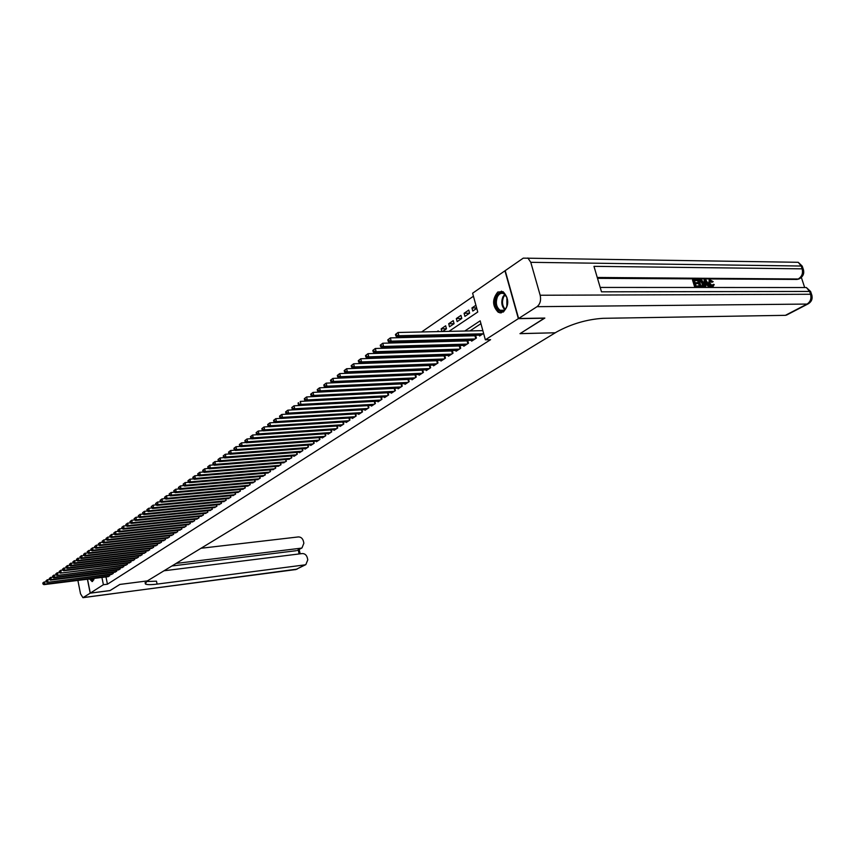 <?xml version="1.0" encoding="UTF-8"?>
<svg xmlns="http://www.w3.org/2000/svg" width="855" height="855" viewBox="0 0 855 855"><rect width="100%" height="100%" fill="white"/><g stroke="black" fill="none" stroke-linecap="round" stroke-linejoin="round"><path stroke-width="1.28" d="M503.371 312.011L498.358 312.364C492.224 306.069 492.042 299.282 497.813 292.015L503.071 291.694C509.078 298.16 509.174 304.936 503.371 312.011M94.189 578.397L92.084 581.571L89.636 578.963M473.435 296.236L421.59 331.964M414.75 336.688L413.809 337.33M407.012 342.021L406.146 342.609M399.392 347.269L398.601 347.814M391.879 352.442L391.173 352.933M384.494 357.54L383.852 357.978M377.205 362.563L376.638 362.948M448.939 331.377L477.753 312.022L472.612 293.212L504.952 270.811L518.354 318.648L485.351 339.809L480.168 320.828L464.757 331.035M479.356 335.139L479.591 336.004L483.609 333.407M471.404 340.311L471.639 341.166L476.395 338.078L475.615 335.224M463.57 345.409L463.795 346.254L468.487 343.208L467.728 340.408M455.854 350.432L456.068 351.255L460.695 348.263L459.947 345.516M448.244 355.381L448.458 356.193L453.011 353.243L452.295 350.55M440.742 360.265L440.956 361.056L445.444 358.149L444.739 355.498M433.346 365.074L433.56 365.844L437.984 362.98L437.29 360.382M426.068 369.809L426.26 370.578L430.631 367.746L429.958 365.203M418.875 374.49L419.078 375.238L423.375 372.449L422.723 369.948M411.8 379.096L411.992 379.823L416.225 377.076L415.594 374.629M404.81 383.639L405.003 384.355L409.182 381.651L408.562 379.235M397.928 388.117L398.109 388.822L402.235 386.15L401.626 383.788M391.13 392.531L391.312 393.236L395.373 390.596L394.775 388.266M384.429 396.891L384.6 397.575L388.619 394.978L388.031 392.691M377.814 401.187L377.985 401.861L381.95 399.296L381.373 397.051L300.255 401.412L300.971 404.394L380.785 400.055M371.294 405.43L371.465 406.093L375.366 403.56L374.811 401.358M364.861 409.62L365.021 410.272L368.879 407.771L368.334 405.601M358.512 413.745L358.673 414.386L362.467 411.918L361.943 409.791M352.249 417.817L352.399 418.448L356.15 416.022L355.627 413.916M346.061 421.846L346.211 422.466L349.919 420.062L349.406 417.999M339.959 425.811L340.108 426.421L343.763 424.048L343.261 422.017M333.931 429.723L334.081 430.322L337.682 427.992L337.191 425.993L337.672 428.002M327.978 433.592L328.128 434.18L331.687 431.871L331.206 429.915L331.687 431.882M322.111 437.407L322.25 437.995L325.766 435.708L325.295 433.784M316.318 441.18L316.457 441.746L319.92 439.502L319.46 437.6M310.589 444.899L310.728 445.466L314.148 443.243L313.7 441.372M304.936 448.576L305.064 449.132L308.452 446.93L308.014 445.092M299.357 452.199L299.485 452.744L302.83 450.585L302.392 448.768M293.842 455.79L293.97 456.324L297.273 454.187L296.845 452.391M288.392 459.327L291.779 457.746L291.363 455.982M283.016 462.822L286.361 461.262L285.955 459.52M277.704 466.274L281.006 464.725L280.6 463.015M272.446 469.684L275.716 468.155L275.321 466.477M267.262 473.061L270.49 471.543L270.095 469.887M262.132 476.395L265.317 474.888L264.943 473.253M257.077 479.676L260.219 478.202L259.845 476.588M252.065 482.936L255.175 481.472L254.811 479.879M247.116 486.153L250.194 484.7L249.831 483.128M242.232 489.327L245.267 487.895L244.915 486.345M237.401 492.469L240.394 491.048L240.052 489.53M232.624 495.569L235.585 494.169L235.243 492.662M227.9 498.636L230.829 497.247L230.497 495.772M223.23 501.671L226.126 500.293L225.795 498.839M218.613 504.664L221.477 503.306L221.156 501.874M214.049 507.635L216.881 506.288L216.561 504.867M209.539 510.563L212.339 509.238L212.029 507.838M205.082 513.46L207.84 512.145L207.541 510.766M200.668 516.335L203.394 515.031L203.095 513.663M196.297 519.167L199.001 517.874L198.702 516.527M191.98 521.967L194.651 520.695L194.363 519.37M187.715 524.746L190.355 523.484L190.067 522.17M183.494 527.492L186.101 526.242L185.824 524.949M179.315 530.207L181.891 528.967L181.623 527.685M175.179 532.889L177.733 531.66L177.466 530.399M171.086 535.54L173.618 534.332L173.351 533.082M167.046 538.169L169.547 536.972L169.279 535.743M163.038 540.777L165.517 539.58L165.25 538.372M159.073 543.342L161.52 542.166L161.274 540.969M155.15 545.896L157.577 544.731L157.331 543.545M151.271 548.408L153.676 547.253L153.43 546.089M147.434 550.909L149.807 549.765L149.561 548.611M143.64 553.377L145.981 552.245L145.745 551.101M139.878 555.814L142.197 554.692L141.962 553.57M136.148 558.23L138.446 557.129L138.221 556.007M132.461 560.624L134.737 559.533L134.513 558.422M128.816 562.996L131.072 561.906L130.847 560.816M125.204 565.347L127.438 564.268L127.213 563.189M121.624 567.667L123.836 566.598L123.622 565.529L123.804 566.619M118.086 569.964L120.277 568.906L120.053 567.859M114.581 572.241L116.75 571.193L116.537 570.157M111.107 574.496L113.255 573.459L113.042 572.433L113.234 573.47M389.271 366.763L385.103 366.923M392.327 362.007L391.761 362.402M399.67 357.027L399.029 357.465M407.13 351.961L406.414 352.452M414.686 346.831L413.906 347.365M422.37 341.615L421.504 342.203M430.161 336.314L429.221 336.955M438.38 331.601L438.188 330.874L437.065 331.633M446.46 328.737L441.159 328.844L445.669 325.787L446.481 328.822L442.505 331.516M454.069 323.639L448.693 323.735L453.257 320.636L454.08 323.692L449.506 326.781L448.693 323.735M461.786 318.466L456.324 318.552L460.963 315.399L461.796 318.477L457.147 321.619L456.324 318.552M501.244 312.812L499.78 312.834M469.577 313.219L464.073 313.283L468.775 310.087L469.619 313.187L464.906 316.371L464.073 313.283M423.888 342.139L423.738 341.573M427.126 341.487L427.767 341.466M431.08 336.913L430.92 336.293M434.639 336.827L435.59 336.186M434.522 336.827L434.361 336.218M441.875 331.526L441.159 328.844M475.904 305.256L471.939 307.95L472.783 311.049L476.748 308.366M105.977 576.933L107.441 584.2L490.588 339.67L485.351 339.809M480.938 323.682L469.961 330.917M462.961 335.534L461.999 336.165M455.042 340.75L454.165 341.327M447.24 345.88L446.438 346.414M439.555 350.945L438.829 351.426M431.989 355.937L431.337 356.364M424.529 360.853L423.941 361.238M107.677 576.73L109.793 575.704L109.59 574.688M436.478 360.415L435.89 360.799M443.98 355.53L443.318 355.958M451.59 350.571L450.863 351.042M459.317 345.538L458.515 346.061M467.151 340.429L466.274 340.995M475.113 335.235L474.151 335.865M482.744 330.265L482.156 330.65M544.55 318.081L519.979 333.664L555.205 332.777M555.226 332.819L146.718 581.293L145.425 584.029C147.178 584.831 151.068 584.852 157.096 584.104L304.904 564.877L305.844 564.61L307.789 559.822L307.266 557.599C306.379 554.874 304.711 553.527 302.243 553.559L164.021 570.777M110.028 590.548L119.839 584.446L110.135 590.527L90.288 593.114L87.531 579.23M544.592 318.231L518.354 318.648M107.441 584.2L103.391 584.713L90.288 593.114M119.871 584.425L147.349 580.908L119.839 584.446M101.927 577.435L103.391 584.713M457.778 335.652L456.816 336.282M449.88 340.878L449.003 341.466M442.099 346.029L441.298 346.564M434.426 351.106L433.709 351.587M426.88 356.108L426.228 356.535M419.431 361.034L418.854 361.419M403.368 361.975L403.945 361.59M410.689 357.069L411.33 356.631M418.106 352.078L418.822 351.597M425.64 347.023L426.431 346.489M433.293 341.882L434.158 341.295M441.052 336.667L442.003 336.036M476.62 307.896L471.939 307.95M42.75 583.078L43.242 583.73L42.75 583.078L44.3 581.881L44.717 584.083L109.194 576.088M43.242 583.73L44.717 584.083L43.915 584.638L108.329 576.644M43.071 582.843L46.459 581.464L46.288 580.577L46.127 581.689L47.132 582.383L112.646 573.855M42.921 583.954L43.915 584.638M91.4 578.75L93.003 580.096L93.9 579.615C92.917 581.101 91.87 580.823 90.748 578.824M90.299 578.888L92.629 581.443M506.374 307.608C501.778 317.6 491.572 305.834 496.531 296.418C501.009 286.34 511.429 298.053 506.374 307.608M506.919 297.487L503.937 293.735C501.34 292.602 499.16 293.628 497.428 296.824C495.376 302.755 496.285 307.244 500.154 310.28C502.687 311.327 504.824 310.301 506.534 307.191L506.876 306.421M506.897 297.433L506.855 306.475M501.511 291.149L495.815 295.595C493.282 302.969 494.414 308.527 499.213 312.289L501.415 312.823M77.88 580.427L80.52 593.787L82.935 597.677L90.192 593.178L110.038 590.591M87.424 579.241L90.192 593.178M176.098 563.424L300.981 548.194L301.997 547.905L303.878 543.192L303.354 540.969C302.478 538.265 300.81 536.919 298.342 536.929L201.021 548.269M297.668 550.235L300.981 548.194M171.876 565.989L296.343 550.695M146.355 581.528L156.476 581.176L157.096 584.104M712.536 286.094L712.653 284.736L714.214 284.544L712.814 286.917L709.212 283.197L708.474 283.625L709.351 280.087M712.076 287.333L708.474 283.625M709.212 283.197L709.789 279.756L713.177 281.69L711.766 282.332L709.864 280.868M704.285 287.237L704.146 280.109L704.883 279.681L705.728 279.681L710.056 286.82L709.276 286.82L707.983 284.619L705.728 284.619L705.813 286.81L705.022 286.81L704.883 279.681M708.528 287.248L707.235 285.046L705.749 285.046M694.762 287.237L692.529 280.055L697.039 279.638L697.295 280.461L694.42 280.889M697.295 280.461L694.281 280.451L694.965 282.663L697.776 282.674L698.033 283.497L695.361 283.924M804.512 287.034L801.349 277.426M798.827 279.008L597.25 277.469M597.506 278.335L797.298 279.435M702.928 286.756L700.437 286.81L698.204 279.649L701.923 280.28L703.665 283.197L703.259 286.649M699.7 287.237L697.456 280.077L698.204 279.649M518.622 318.488L544.849 318.071L520.064 333.61L555.312 332.777L556.755 331.89C571.322 323.938 586.733 319.407 602.967 318.317L785.392 315.335L807.077 304.07L537.036 306.678L518.622 318.488L505.209 270.64L523.26 258.135L798.228 262.293L801.221 266.033L530.784 262.325L527.877 257.975M537.036 306.678C540.168 304.102 541.215 300.287 540.168 295.253L530.784 262.325M801.915 268.139L802.236 266.14L801.221 266.033L802.15 268.844L593.969 266.343L601.492 291.822L809.621 291.437L810.561 294.27C811.577 298.587 810.412 301.847 807.077 304.07L808.627 303.6M786.824 314.929L785.392 315.335M698.033 283.497L695.233 283.486L696.002 285.976L699.155 285.976L699.411 286.81L695.51 286.81L693.266 279.617M700.929 285.987L703.12 285.485L702.917 283.176L701.207 280.632L699.208 280.472L700.929 285.987M702.35 285.965L702.169 283.614L700.469 281.06L699.347 280.91M703.12 285.485L702.383 285.912M702.917 283.176L702.169 283.614M701.207 280.632L700.469 281.06M700.288 280.483L699.55 280.91M705.621 281.819L705.696 283.796L707.502 283.796L705.567 280.504L705.621 281.819M707.983 284.619L707.235 285.046M706.508 283.796L705.642 282.321M713.177 281.69L710.238 280.526L709.96 283.197L712.493 286.094L713.401 284.309M710.729 280.44L709.992 280.868M712.504 281.904L711.766 282.332M111.781 574.41L47.132 582.383M45.956 580.812L49.376 579.391M46.288 580.577L47.517 579.615L47.944 581.817L46.459 581.464M49.205 578.525L49.697 579.177L49.205 578.525L50.766 577.317L51.193 579.54L116.13 571.589M49.697 579.177L51.193 579.54L50.381 580.107L115.254 572.155M49.526 578.29L52.647 577.093M49.376 579.412L50.381 580.107M52.486 576.217L52.989 576.869L52.486 576.217L54.057 574.998L54.485 577.232L119.657 569.312M52.989 576.869L54.485 577.232L53.662 577.809L118.77 569.879M52.807 575.981L55.97 574.774L56.12 573.641L55.97 574.774L56.975 575.479L123.206 567.004M52.657 577.104L53.662 577.809M122.318 567.581L56.975 575.479M55.789 573.876L59.326 572.433L59.476 571.29L59.316 572.423L60.32 573.139L126.797 564.674M56.12 573.641L57.371 572.658L57.809 574.902L56.302 574.539M125.899 565.262L60.32 573.139M59.134 571.525L60.726 570.296L62.714 570.061M59.476 571.29L60.726 570.296L61.165 572.54L59.647 572.187M62.511 569.141L63.035 569.804L62.511 569.141L64.114 567.912L64.563 570.167L130.43 562.323M63.035 569.804L64.563 570.167L63.708 570.766L129.522 562.911M62.853 568.896L66.145 567.667M62.693 570.039L63.708 570.766M65.931 566.737L66.455 567.399L65.931 566.737L67.545 565.497L67.983 567.763L134.096 559.95M66.455 567.399L67.983 567.763L67.128 568.361L133.177 560.549M66.273 566.491L69.618 565.251M66.113 567.645L67.128 568.361M69.383 564.3L69.907 564.973L69.383 564.3L70.997 563.05L71.446 565.337L137.794 557.545M69.907 564.973L71.446 565.337L70.58 565.946L136.864 558.155M69.725 564.054L73.113 562.804M69.554 565.208L70.58 565.946M72.867 561.842L73.402 562.515L72.867 561.842L74.492 560.591L74.951 562.879L141.535 555.119M73.402 562.515L74.951 562.879L74.075 563.498L140.605 555.729M73.22 561.596L76.651 560.346M73.049 562.761L74.075 563.498M76.394 559.362L76.929 560.036L76.394 559.362L78.029 558.101L78.489 560.399L145.318 552.672M76.929 560.036L78.489 560.399L77.602 561.019L144.367 553.292M76.747 559.106L80.231 557.845M76.576 560.282L77.602 561.019M79.953 556.851L80.498 557.524L79.953 556.851L81.599 555.579L82.059 557.898L149.133 550.203M80.498 557.524L82.059 557.898L81.161 558.529L148.182 550.823M80.306 556.594L83.854 555.323M80.135 557.77L81.161 558.529M83.555 554.307L84.1 554.991L83.555 554.307L85.211 553.035L85.671 555.365L152.992 547.702M84.1 554.991L85.671 555.365L84.763 555.996L152.03 548.322M83.908 554.061L87.509 552.779M83.737 555.237L84.763 555.996M87.189 551.753L87.744 552.426L87.189 551.753L88.856 550.46L89.326 552.8L156.893 545.169M87.744 552.426L89.326 552.8L88.407 553.442L155.909 545.811M87.552 551.486L88.856 550.46L91.196 550.203M87.37 552.683L88.407 553.442M90.865 549.156L91.421 549.829L90.865 549.156L92.543 547.863L93.013 550.214L160.836 542.615M91.421 549.829L93.013 550.214L92.094 550.866L159.842 543.256M91.239 548.899L92.543 547.863L94.937 547.595M91.058 550.096L92.094 550.866M94.584 546.537L95.151 547.221L94.584 546.537L96.273 545.234L96.743 547.595L164.812 540.039M95.151 547.221L96.743 547.595L95.813 548.258L163.807 540.691M94.958 546.27L96.273 545.234L98.71 544.966M94.777 547.478L95.813 548.258M98.336 543.887L98.913 544.571L98.336 543.887L100.035 542.583L100.516 544.956L168.83 537.432M98.913 544.571L100.516 544.956L99.575 545.618L167.826 538.084M98.72 543.62L100.035 542.583L102.525 542.305M98.528 544.838L99.575 545.618M102.14 541.204L102.718 541.888L102.14 541.204L103.85 539.89L104.331 542.273L172.902 534.792M102.718 541.888L104.331 542.273L103.38 542.946L171.876 535.454M102.525 540.937L103.85 539.89L106.383 539.623M102.333 542.166L103.38 542.946M105.977 538.5L106.565 539.184L105.977 538.5L107.698 537.175L108.19 539.569L177.006 532.131M106.565 539.184L108.19 539.569L107.217 540.253L175.98 532.804M106.362 538.233L107.698 537.175L110.284 536.897M106.17 539.462L107.217 540.253M109.868 535.764L110.455 536.448L109.868 535.764L111.599 534.428L112.091 536.844L181.164 529.437M110.455 536.448L112.091 536.844L111.107 537.528L180.116 530.111M110.252 535.487L111.599 534.428L114.239 534.151M110.06 536.726L111.107 537.528M113.79 532.996L114.388 533.68L113.79 532.996L115.532 531.66L116.034 534.076L185.364 526.723M114.388 533.68L116.034 534.076L115.04 534.77L184.306 527.396M114.185 532.718L115.532 531.66L118.225 531.372M113.993 533.958L115.04 534.77M117.766 530.196L118.364 530.891L117.766 530.196L119.518 528.85L120.021 531.276L189.607 523.965M118.364 530.891L120.021 531.276L119.016 531.981L188.538 524.66M118.161 529.918L119.518 528.85L122.265 528.561M117.958 531.169L119.016 531.981M121.773 527.364L122.383 528.059L121.773 527.364L123.547 526.007L124.05 528.454L193.903 521.187M122.383 528.059L124.05 528.454L123.035 529.16L192.824 521.881M122.18 527.075L123.547 526.007L126.348 525.718M121.976 528.347L123.035 529.16M125.835 524.5L126.455 525.194L125.835 524.5L127.619 523.132L128.122 525.59L198.242 518.376M126.455 525.194L128.122 525.59L127.106 526.317L197.152 519.081M126.251 524.211L127.619 523.132L130.473 522.843M126.038 525.483L127.106 526.317M129.949 521.603L130.569 522.298L129.949 521.603L131.734 520.235L132.247 522.704L202.624 515.533M130.569 522.298L132.247 522.704L131.21 523.431L201.524 516.238M130.355 521.315L131.734 520.235L134.652 519.936M130.152 522.597L131.21 523.431M134.107 518.675L134.727 519.38L134.107 518.675L135.902 517.296L136.426 519.776L207.06 512.658M134.727 519.38L136.426 519.776L135.379 520.513L205.948 513.374M134.524 518.387L135.902 517.296L138.873 516.997M134.31 519.669L135.379 520.513M138.307 515.715L138.938 516.42L138.307 515.715L140.124 514.325L140.648 516.815L211.548 509.751M138.938 516.42L140.648 516.815L139.579 517.564L210.416 510.478M138.724 515.415L140.124 514.325L143.148 514.026M138.51 516.709L139.579 517.564M142.561 512.711L143.202 513.417L142.561 512.711L144.388 511.311L144.912 513.823L216.08 506.812M143.202 513.417L144.912 513.823L143.843 514.582L214.947 507.549M142.988 512.412L144.388 511.311L147.466 511.012M142.764 513.716L143.843 514.582M146.857 509.687L147.509 510.392L146.857 509.687L148.695 508.276L149.23 510.798L220.665 503.83M147.509 510.392L149.23 510.798L148.15 511.557L219.521 504.578M147.295 509.377L148.695 508.276L151.848 507.966M147.071 510.692L148.15 511.557M151.217 506.62L151.869 507.325L151.217 506.62L153.066 505.198L153.601 507.731L225.314 500.827M151.869 507.325L153.601 507.731L152.5 508.501L224.149 501.586M151.656 506.31L153.066 505.198L156.273 504.888M151.431 507.635L152.5 508.501M155.621 503.51L155.834 504.536L156.273 504.215L155.621 503.51L157.48 502.077L158.025 504.632L230.006 497.781M156.273 504.215L158.025 504.632L156.914 505.412L228.819 498.551M156.059 503.2L157.48 502.077L160.751 501.778M155.834 504.536L156.914 505.412M160.077 500.367L160.291 501.393L160.74 501.083L160.526 500.057L160.077 500.367L161.948 498.925L162.493 501.5L234.751 494.703M160.74 501.083L162.493 501.5L161.371 502.28L233.554 495.483M160.526 500.057L161.948 498.925L165.282 498.615M160.291 501.393L161.371 502.28M164.588 497.193L164.801 498.219L165.261 497.899L165.036 496.873L164.588 497.193L166.469 495.74L167.024 498.315L239.55 491.593M165.261 497.899L167.024 498.315L165.891 499.117L238.342 492.373M165.036 496.873L166.469 495.74L169.878 495.43M164.801 498.219L165.891 499.117M169.151 493.976L169.376 495.013L169.835 494.682L169.611 493.645L169.151 493.976L171.053 492.512L171.609 495.109L244.412 488.451M169.835 494.682L171.609 495.109L170.455 495.911L243.194 489.242M169.611 493.645L171.053 492.512L174.516 492.202M169.376 495.013L170.455 495.911M173.768 490.717L173.993 491.764L174.463 491.433L174.228 490.385L173.768 490.717L175.681 489.242L176.248 491.849L249.329 485.255M174.463 491.433L176.248 491.849L175.083 492.672L248.089 486.057M174.228 490.385L175.681 489.242L179.219 488.932M173.993 491.764L175.083 492.672M178.439 487.425L178.674 488.472L179.144 488.141L178.909 487.094L178.439 487.425L180.373 485.939L180.939 488.558L254.298 482.038M179.144 488.141L180.939 488.558L179.764 489.391L253.048 482.851M178.909 487.094L180.373 485.939L183.975 485.619M178.674 488.472L179.764 489.391M183.173 484.08L183.408 485.138L183.878 484.806L183.654 483.748L183.173 484.08L185.118 482.594L185.695 485.234L259.332 478.779M183.878 484.806L185.695 485.234L184.498 486.068L258.071 479.591M183.654 483.748L185.118 482.594L188.795 482.273M183.408 485.138L184.498 486.068M187.972 480.702L188.196 481.771L188.688 481.429L188.453 480.36L187.972 480.702L189.928 479.206L190.505 481.857L264.419 475.476M188.688 481.429L190.505 481.857L189.297 482.701L263.148 476.299M188.453 480.36L189.928 479.206L193.668 478.886M188.196 481.771L189.297 482.701M192.824 477.282L193.059 478.351L193.54 478.009L193.305 476.94L192.824 477.282L194.79 475.775L195.378 478.437L269.582 472.131M193.54 478.009L195.378 478.437L194.149 479.302L268.278 472.975M193.305 476.94L194.79 475.775L198.606 475.455M193.059 478.351L194.149 479.302M197.729 473.82L197.965 474.899L198.467 474.546L198.221 473.478L197.729 473.82L199.717 472.302L200.305 474.985L274.797 468.754M198.467 474.546L200.305 474.985L199.065 475.85L273.482 469.598M198.221 473.478L199.717 472.302L203.608 471.981M197.965 474.899L199.065 475.85M202.71 470.314L202.945 471.394L203.447 471.041L203.201 469.961L202.71 470.314L204.708 468.786L205.296 471.479L280.077 465.334M203.447 471.041L205.296 471.479L204.046 472.366L278.751 466.189M203.201 469.961L204.708 468.786L208.673 468.465M202.945 471.394L204.046 472.366M207.744 466.766L207.979 467.856L208.492 467.493L208.246 466.413L207.744 466.766L209.753 465.227L210.362 467.931L285.42 461.871M208.492 467.493L210.362 467.931L209.09 468.829L284.074 462.737M208.246 466.413L209.753 465.227L213.803 464.896M207.979 467.856L209.09 468.829M212.842 463.175L213.087 464.265L213.6 463.902L213.355 462.812L212.842 463.175L214.872 461.615L215.481 464.34L290.828 458.366M213.6 463.902L215.481 464.34L214.199 465.248L289.471 459.242M213.355 462.812L214.872 461.615L218.998 461.294M213.087 464.265L214.199 465.248M218.014 459.53L218.26 460.631L218.773 460.257L218.527 459.167L218.014 459.53L220.056 457.959L220.665 460.706L296.3 454.807M218.773 460.257L220.665 460.706L219.361 461.625L294.932 455.704M218.527 459.167L220.056 457.959L224.267 457.639M218.26 460.631L219.361 461.625M223.241 455.843L223.486 456.944L224.021 456.57L223.775 455.469L223.241 455.843L225.303 454.262L225.923 457.019L301.847 451.216M224.021 456.57L225.923 457.019L224.598 457.949L300.458 452.124M223.775 455.469L225.303 454.262L229.589 453.941M223.486 456.944L224.598 457.949M228.542 452.103L228.798 453.214L229.332 452.84L229.076 451.729L228.542 452.103L230.615 450.51L231.245 453.289L307.469 447.582M229.332 452.84L231.245 453.289L229.91 454.229L306.058 448.49M229.076 451.729L230.615 450.51L234.997 450.19M228.798 453.214L229.91 454.229M233.917 448.319L234.163 449.431L234.708 449.057L234.452 447.935L233.917 448.319L236.001 446.716L236.643 449.506L313.154 443.895M234.708 449.057L236.643 449.506L235.285 450.457L311.722 444.814M234.452 447.935L236.001 446.716L240.458 446.396M234.163 449.431L235.285 450.457M239.357 444.482L239.614 445.605L240.159 445.22L239.902 444.098L239.357 444.482L241.463 442.869L242.104 445.679L318.904 440.154M240.159 445.22L242.104 445.679L240.725 446.641L317.462 441.095M239.902 444.098L241.463 442.869L246.005 442.548M239.614 445.605L240.725 446.641M244.872 440.592L245.129 441.725L245.684 441.34L245.428 440.207L244.872 440.592L246.988 438.968L247.64 441.8L324.74 436.381M245.684 441.34L247.64 441.8L246.251 442.772L323.276 437.333M245.428 440.207L246.988 438.968L251.627 438.647M245.129 441.725L246.251 442.772M250.451 436.659L250.718 437.792L251.285 437.397L251.017 436.264L250.451 436.659L252.588 435.024L253.251 437.867L330.65 432.555M251.285 437.397L253.251 437.867L251.84 438.85L329.164 433.517M251.017 436.264L252.588 435.024L257.323 434.703M250.718 437.792L251.84 438.85M256.115 432.662L256.382 433.806L256.949 433.41L256.682 432.267L256.115 432.662L258.274 431.016L258.937 433.88L336.635 428.676M256.949 433.41L258.937 433.88L257.505 434.874L335.128 429.648M256.682 432.267L258.274 431.016L263.094 430.696M256.382 433.806L257.505 434.874M261.854 428.622L262.122 429.776L262.699 429.37L262.432 428.216L261.854 428.622L264.024 426.955L264.697 429.841L342.695 424.743M262.699 429.37L264.697 429.841L263.244 430.856L341.166 425.726M262.432 428.216L264.024 426.955L268.94 426.645M262.122 429.776L263.244 430.856M267.668 424.518L267.946 425.683L268.523 425.266L268.256 424.112L267.668 424.518L269.859 422.84L270.533 425.737L348.829 420.767M268.523 425.266L270.533 425.737L269.069 426.773L347.29 421.761M268.256 424.112L269.859 422.84L274.872 422.53M267.946 425.683L269.069 426.773M273.568 420.361L273.835 421.526L274.434 421.109L274.156 419.944L273.568 420.361L275.77 418.672L276.454 421.59L355.049 416.727M274.434 421.109L276.454 421.59L274.968 422.637L353.489 417.742M274.156 419.944L275.77 418.672L280.878 418.362M273.835 421.526L274.968 422.637M279.542 416.15L279.82 417.326L280.419 416.898L280.141 415.722L279.542 416.15L281.765 414.451L282.46 417.379L361.355 412.644M280.419 416.898L282.46 417.379L280.953 418.437L359.773 413.67M280.141 415.722L281.765 414.451L286.97 414.141M279.82 417.326L280.953 418.437M285.602 411.875L285.88 413.061L286.5 412.634L286.211 411.447L285.602 411.875L287.846 410.165L288.541 413.115L367.746 408.498M286.5 412.634L288.541 413.115L287.013 414.183L366.143 409.545M286.211 411.447L287.846 410.165L293.158 409.866L294.719 408.786L374.223 404.308M285.88 413.061L287.013 414.183M372.598 405.356L293.169 409.876L292.036 408.733L292.367 407.108L292.036 408.733M291.747 407.546L294.013 405.815L374.64 401.369M292.367 407.108L294.013 405.815L294.719 408.786L292.656 408.295M298.897 403.913L298.609 402.716L298.267 404.351L300.971 404.394L299.4 405.505L379.139 401.123M297.978 403.154L298.609 402.716M298.267 404.351L299.4 405.505M304.305 398.697L304.594 399.905L305.224 399.456L304.936 398.248L304.305 398.697L306.592 396.944L307.319 399.948L387.443 395.737M305.224 399.456L307.319 399.948L305.727 401.07L385.765 396.827M304.936 398.248L306.592 396.944L388.042 392.734M304.594 399.905L305.727 401.07M310.707 394.176L311.006 395.395L311.648 394.935L311.359 393.728L310.707 394.176L313.026 392.402L313.764 395.438L394.187 391.366M311.648 394.935L313.764 395.438L312.139 396.57L392.488 392.466M311.359 393.728L313.026 392.402L394.796 388.341M311.006 395.395L312.139 396.57M317.216 389.602L317.515 390.821L318.167 390.35L317.868 389.132L317.216 389.602L319.546 387.807L320.294 390.853L401.027 386.93M318.167 390.35L320.294 390.853L318.648 392.007L399.306 388.052M317.868 389.132L319.546 387.807L401.647 383.895M317.515 390.821L318.648 392.007M323.81 384.942L324.109 386.171L324.772 385.701L324.473 384.483L323.81 384.942L326.161 383.147L326.92 386.204L407.953 382.442M324.772 385.701L326.92 386.204L325.253 387.379L406.211 383.574M324.473 384.483L326.161 383.147L408.594 379.385M324.109 386.171L325.253 387.379M330.5 380.229L330.81 381.458L331.484 380.988L331.174 379.759L330.5 380.229L332.884 378.412L333.642 381.49L414.985 377.889M331.484 380.988L333.642 381.49L331.954 382.677L413.221 379.032M331.174 379.759L332.884 378.412L415.637 374.8M330.81 381.458L331.954 382.677M337.298 375.441L337.607 376.681L338.291 376.2L337.982 374.96L337.298 375.441L339.692 373.603L340.461 376.713L422.113 373.261M338.291 376.2L340.461 376.713L338.751 377.91L420.329 374.426M337.982 374.96L339.692 373.603L422.776 370.162M337.607 376.681L338.751 377.91M344.191 370.578L344.501 371.829L345.196 371.348L344.886 370.097L344.191 370.578L346.606 368.729L347.387 371.861L429.349 368.569M345.196 371.348L347.387 371.861L345.644 373.079L427.532 369.755M344.886 370.097L346.606 368.729L430.022 365.459M344.501 371.829L345.644 373.079M351.181 365.651L351.501 366.913L352.207 366.41L351.886 365.16L351.181 365.651L353.617 363.781L354.408 366.934L436.691 363.824M352.207 366.41L354.408 366.934L352.645 368.174L434.842 365.01M351.886 365.16L353.617 363.781L437.375 360.682M351.501 366.913L352.645 368.174M358.288 360.65L358.598 361.911L359.314 361.409L359.004 360.147L358.288 360.65L360.746 358.769L361.537 361.932L444.13 358.993M359.314 361.409L361.537 361.932L359.752 363.193L442.259 360.212M359.004 360.147L360.746 358.769L444.824 355.84M358.598 361.911L359.752 363.193M365.491 355.562L365.812 356.845L366.538 356.332L366.218 355.049L365.491 355.562L367.971 353.671L368.783 356.856L451.675 354.098M366.538 356.332L368.783 356.856L366.955 358.127L449.783 355.327M366.218 355.049L367.971 353.671L452.391 350.924M365.812 356.845L366.955 358.127M372.812 350.411L373.133 351.694L373.87 351.17L373.55 349.887L372.812 350.411L375.313 348.487L376.136 351.704L459.338 349.139M373.87 351.17L376.136 351.704L374.287 352.997L457.414 350.39M373.55 349.887L375.313 348.487L460.065 345.933M373.133 351.694L374.287 352.997M380.24 345.174L380.571 346.457L381.319 345.933L380.988 344.64L380.24 345.174L382.762 343.24L383.596 346.467L467.108 344.095M381.319 345.933L383.596 346.467L381.715 347.782L465.163 345.367M380.988 344.64L382.762 343.24L467.856 340.878M380.571 346.457L381.715 347.782M387.785 339.852L388.117 341.156L388.886 340.611L388.544 339.317L387.785 339.852L390.34 337.896L391.173 341.156L475.006 338.986M388.886 340.611L391.173 341.156L389.271 342.492L473.018 340.269M388.544 339.317L390.34 337.896L475.754 335.737M388.117 341.156L389.271 342.492M395.448 334.444L395.79 335.759L396.56 335.213L396.218 333.899L395.448 334.444L398.024 332.477L398.868 335.759L483.011 333.792M396.56 335.213L398.868 335.759L396.934 337.116L481.002 335.096M396.218 333.899L398.024 332.477L482.851 330.639M395.79 335.759L396.934 337.116M109.782 575.704L109.568 574.688M504.717 309.617C501.586 306.208 500.987 301.943 502.911 296.803L504.792 294.312M505.22 294.719L503.574 296.963C501.746 301.783 502.27 305.866 505.145 309.211M83.416 597.527L295.926 569.537L304.904 564.877M299.132 553.944L298.203 549.947M297.177 569.109L83.138 597.645M540.168 295.253L810.561 294.27L811.566 294.366L811.961 295.552M798.474 279.2L799.885 278.441C803.433 276.144 804.523 272.98 803.166 268.951L802.15 268.844C803.155 273.13 802.011 276.4 798.709 278.666L800.344 278.174M793.739 262.229L798.228 262.293L802.236 266.14L803.593 270.223M801.969 287.526L806.393 287.537L809.621 291.437L810.626 291.534L806.393 287.537L600.189 287.43M810.273 293.415L810.626 291.534L811.566 294.366C812.913 298.438 811.78 301.601 808.178 303.846L786.482 315.11M706.401 281.926L705.653 282.353M116.718 571.204L116.504 570.157M120.245 568.928L120.031 567.859M127.395 564.289L127.171 563.189M131.029 561.938L130.794 560.827M134.695 559.555L134.459 558.433M138.403 557.161L138.157 556.017M142.144 554.735L141.898 553.57M145.927 552.277L145.681 551.112M149.743 549.808L149.497 548.611M153.601 547.307L153.344 546.099M157.502 544.774L157.245 543.556M161.445 542.22L161.178 540.98M165.421 539.644L165.154 538.383M169.45 537.036L169.172 535.754M173.522 534.396L173.244 533.093M177.626 531.735L177.348 530.41M181.784 529.042L181.495 527.695M185.984 526.317L185.695 524.959M190.238 523.559L189.938 522.181M194.523 520.78L194.224 519.38M198.862 517.97L198.552 516.548M203.255 515.116L202.934 513.684M207.69 512.241L207.37 510.777M212.179 509.334L211.848 507.849M216.721 506.395L216.379 504.888M221.306 503.424L220.964 501.885M225.944 500.41L225.602 498.86M230.647 497.364L230.284 495.793M235.392 494.286L235.029 492.683M240.202 491.176L239.828 489.541M245.054 488.023L244.68 486.367M249.97 484.838L249.585 483.161M254.95 481.611L254.555 479.901M259.984 478.351L259.578 476.609M265.082 475.049L264.665 473.285M270.233 471.704L269.817 469.908M275.449 468.326L275.021 466.499M280.729 464.906L280.301 463.047M286.083 461.433L285.634 459.552M291.491 457.927L291.031 456.004M296.974 454.379L296.503 452.423M302.52 450.788L302.039 448.79M308.131 447.144L307.65 445.113M313.817 443.456L313.325 441.394M319.578 439.727L319.075 437.621M325.413 435.943L324.9 433.806M331.323 432.106L330.789 429.937M337.308 428.237L336.763 426.014M343.368 424.304L342.812 422.049M343.731 424.069L343.229 422.028M349.513 420.318L348.947 418.031M349.877 420.083L349.364 417.999M355.744 416.289L355.156 413.948M356.108 416.054L355.573 413.927M362.05 412.196L361.451 409.823M362.413 411.96L361.868 409.791M368.441 408.059L367.832 405.633M368.804 407.814L368.249 405.601M374.918 403.859L374.298 401.401M375.281 403.624L374.714 401.358M381.48 399.606L380.849 397.137M381.854 399.36L381.266 397.083M388.138 395.288L387.497 392.808M388.501 395.053L387.924 392.755M394.882 390.917L394.241 388.416M395.256 390.671L394.657 388.373M401.722 386.481L401.07 383.97M402.096 386.236L401.497 383.916M408.658 381.993L407.995 379.46M409.032 381.747L408.423 379.406M415.69 377.429L415.028 374.885M416.064 377.183L415.455 374.832M422.819 372.812L422.146 370.247M423.193 372.566L422.584 370.194M430.054 368.12L429.37 365.545M430.428 367.874L429.809 365.491M437.386 363.364L436.702 360.767M437.771 363.119L437.14 360.725M444.835 358.534L444.14 355.926M445.22 358.288L444.579 355.883M452.38 353.649L451.686 351.02M452.765 353.393L452.124 350.967M460.043 348.68L459.338 346.029M460.428 348.423L459.776 345.986M467.824 343.635L467.108 340.974M468.209 343.389L467.546 340.931M475.711 338.527L474.985 335.844M476.107 338.27L475.433 335.801M503.787 310.247L500.154 310.28M145.115 582.576L145.425 584.029M297.348 550.406L301.997 547.905M295.574 569.665L305.844 564.61M300.169 553.816L299.143 549.444M709.052 280.194L709.789 279.756"/></g></svg>
